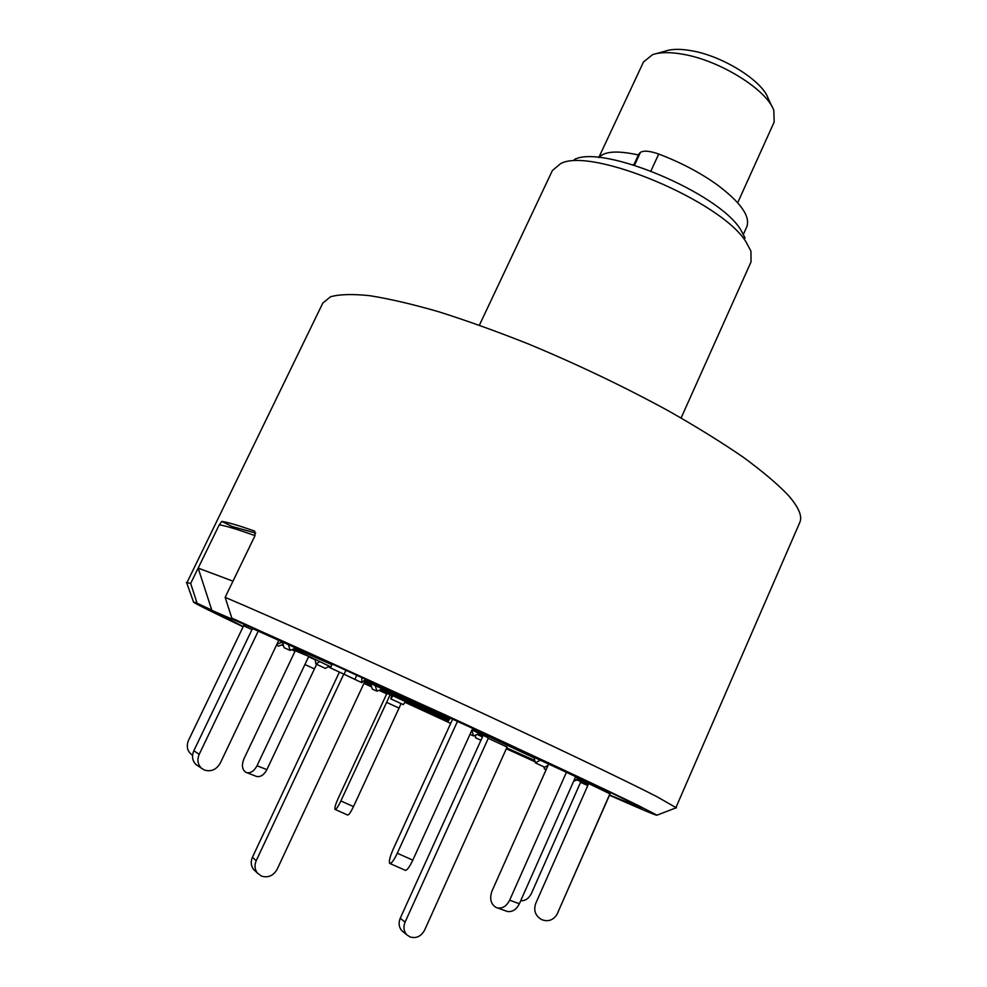 <?xml version="1.0" encoding="UTF-8"?>
<svg xmlns="http://www.w3.org/2000/svg" width="987" height="987" viewBox="0 0 987 987"><rect width="100%" height="100%" fill="white"/><g stroke="black" fill="none" stroke-linecap="round" stroke-linejoin="round"><path stroke-width="1.48" d="M737.696 202.742L774.166 122.043L773.82 110.458C767.232 90.175 720.658 60.836 683.818 54.408C670.543 51.966 660.118 52.052 652.543 54.667L643.512 61.947L598.788 157.538M598.986 157.55C604.254 151.356 617.011 150.406 637.257 154.725L638.404 154.996M656.552 53.557L665.411 51.114C671.925 48.869 680.796 48.77 692.035 50.831C723.212 56.234 762.42 80.946 768.145 98.367L772.056 106.682M632.766 164.681L633.888 164.73M633.765 164.989L638.885 153.96L640.452 152.368C643.783 150.345 649.878 150.912 658.736 154.046C680.45 162.3 699.795 172.441 716.784 184.495C740.571 202.261 750.576 216.35 746.801 226.776L743.445 234.215M186.765 583.033L322.835 303.021L330.583 296.742C339.516 294.262 352.544 293.904 369.669 295.668C389.075 298.74 411.961 304.058 438.314 311.633C466.32 320.467 496.227 331.2 528.033 343.809C577.296 364.289 624.29 386.731 669.013 411.172C697.019 427.112 721.744 442.435 743.186 457.166C762.359 471.243 777.337 483.889 788.119 495.116C798.668 507.17 802.567 516.263 799.815 522.407L675.762 807.946M186.37 582.478L190.664 583.465L219.25 524.85L221.779 521.383L232.044 526.478L255.682 533.066M198.165 568.093L232.981 581.158L255.004 535.645L225.147 597.345L231.809 618.084L247.071 625.215C330.67 661.882 569.191 771.908 623.13 798.606L631.692 802.826C603.748 788.786 499.188 739.781 393.245 691.27L275.916 638.046L208.602 608.991L243.246 626.548L208.602 608.991L211.773 610.077L198.165 568.093L219.25 524.85C225.431 525.713 237.349 529.316 255.004 535.645L254.732 531.129C238.891 525.565 227.911 522.308 221.779 521.383M225.147 597.345C271.067 616.801 362.007 657.527 453.601 699.82C545.219 742.138 624.746 780.125 657.083 796.768L676.453 807.897M681.104 417.982L751.033 261.913L750.922 251.13L746.073 241.975C721.657 201.336 591.336 146.631 560.641 163.608L552.375 170.541L479.386 325.204M574.372 159.499C602.601 144.201 718.561 192.835 740.694 229.687L745.099 238.015M231.809 618.084L446.556 715.513C532.03 754.932 606.561 789.945 637.762 805.232L656.984 815.163C657.428 816.101 641.599 809.451 609.472 795.214M587.771 785.553L580.553 782.321M535.102 761.828L506.331 748.763M447.592 721.929L404.929 702.312M386.682 693.886L378.996 690.332M371.618 686.915L363.944 683.374M330.497 667.829L328.202 666.756M295.027 651.26L291.745 649.73M283.59 645.905L281.591 644.955M243.135 626.782L241.346 625.931C208.491 610.274 192.551 602.292 193.514 601.984L197.092 603.217L190.664 583.465M641.846 808.254L609.584 794.979L641.846 808.254M587.857 785.368L580.64 782.136L587.857 785.368M535.053 761.631L506.393 748.639L535.053 761.631M447.629 721.793L405.003 702.201L447.629 721.793M386.744 693.775L379.168 690.271L386.744 693.775M371.556 686.742L364.006 683.238L371.556 686.742M330.571 667.706L328.35 666.669L330.571 667.706M295.088 651.112L291.955 649.631L295.088 651.112M283.516 645.671L281.826 644.869L283.516 645.671M232.044 526.478L230.859 527.613M211.773 610.077L197.092 603.217M534.164 757.893L472.452 728.961M448.542 717.882L365.19 679.698M331.977 664.707L295.014 648.36M293.472 649.002L330.929 666.916M488.133 737.758L471.996 729.985M448.308 718.894L364.129 680.598M448.234 719.19L382.006 689.123M381.821 689.197L448.036 720.041M609.978 793.696L557.322 913.654L610.052 793.906L575.446 777.151M452.527 719.375L393.122 849.375C389.927 856.741 388.779 861.392 389.668 863.341L390.013 863.539C391.74 863.23 394.158 859.8 397.292 853.237L412.825 860.133L472.724 728.381L332.286 664.041L330.46 667.915L354.876 679.315L330.46 667.915M577.58 779.718L588.425 784.085M506.615 748.134L534.868 760.866M405.287 701.794L447.74 721.312M379.81 690.012L390.21 694.589L386.867 693.503L338.159 798.421C335.518 804.343 334.47 807.983 335 809.365L335.185 809.476C336.382 809.18 338.282 806.342 340.873 800.951L353.494 806.589C350.916 811.968 349.003 814.793 347.757 815.077L347.609 815.015M328.955 666.311L330.818 667.175M364.228 682.782L371.346 686.088M292.868 649.249L308.758 656.404L295.261 650.754M332.138 664.362L252.487 628.534M478.288 733.958L482.544 735.833L482.853 735.155M364.771 681.598L370.828 684.522M381.204 689.444L447.975 720.313M488.281 738.313L405.077 922.117C403.128 926.99 403.708 931.21 406.804 934.775L409.987 936.934C416.206 938.699 421.079 936.453 424.595 930.173L507.096 747.06L487.948 738.165M364.326 682.56L371.248 685.78M380.094 689.888L447.79 721.102M477.091 734.464L482.458 736.907M506.726 747.899L534.769 760.459M548.562 764.234L492.081 890.829C489.441 898.17 490.601 903.611 495.536 907.176L497.473 907.941C502.556 908.694 506.615 906.103 509.65 900.193L519.372 903.759L575.68 776.646L472.588 728.665M520.667 900.847C525.318 900.909 528.896 898.466 531.388 893.519L580.849 781.679L577.074 779.915M251.981 629.595L243.616 625.77M480.953 740.225L475.438 737.721L475.586 735.105M546.119 769.675L544.454 768.935L543.886 766.874M557.852 912.839L556.643 914.961M588.536 783.863L535.694 903.512C533.399 910.483 535.349 915.837 541.555 919.563L541.727 919.65C548.019 921.957 553.053 920.291 556.828 914.653L557.322 913.654M578.789 778.78L573.903 780.655M573.644 781.223L579.332 779.051M548.032 765.394L544.627 767.22L535.336 762.828L534.041 757.362M540.148 760.249L535.336 762.828M566.452 772.241L509.65 900.193M519.372 903.759C516.361 909.644 512.327 912.198 507.256 911.445L505.763 910.915M450.677 723.409L447.58 721.978L448.616 717.574M450.232 718.314L447.58 721.978M457.487 721.337L397.292 853.237M412.825 860.133C409.704 866.685 407.261 870.102 405.472 870.374L405.201 870.25M348.3 676.317L361.76 682.622L365.474 679.463M361.76 682.622L361.822 677.798M356.677 675.466L354.876 679.315M345.968 670.235L344.13 674.133M258.298 631.038L199.226 754.29C196.944 759.78 197.696 764.431 201.471 768.231L204.457 770.057C211.119 771.994 216.387 769.687 220.274 763.111L278.679 640.563M282.455 642.204L284.157 647.768L290.153 650.384L295.742 648.052M198.276 766.097L196.068 764.617C192.305 760.841 191.564 756.227 193.822 750.774L199.226 754.29M252.857 627.769L193.822 750.774M290.153 650.384L288.463 644.844M244.443 624.055L188.431 740.534C186.062 746.69 187.431 751.625 192.551 755.351M276.977 644.166L282.307 642.142M276.533 645.103L278.531 646.127L283.121 644.375M316.605 664.313L266.885 769.626C264.072 774.857 260.654 777.151 256.669 776.485L255.855 776.177M295.397 650.458L243.962 758.806C241.482 765.024 242.062 769.49 245.677 772.204L246.762 772.661C250.747 773.327 254.177 771.02 257.015 765.752L266.885 769.626M315.235 659.859L308.61 656.725L257.015 765.752M329.251 666.126L325.389 668.433L315.902 663.98L319.788 661.66M315.902 663.98L315.174 659.464M401.117 703.62L353.494 806.589M391.716 695.527L390.124 694.786L340.873 800.951M405.41 701.609L403.325 704.632L390.803 698.858L392.875 695.823M390.803 698.858L391.777 695.304M479.386 733.501L473.6 735.944L469.997 734.377M473.6 735.944L471.811 730.368M403.683 932.246L401.956 930.84C398.871 927.299 398.304 923.104 400.228 918.28L405.077 922.117M483.174 735.315L400.228 918.28M370.47 683.411L372.346 689.136L376.997 691.147L382.672 688.852M343.71 674.232L256.213 860.713C254.301 865.229 254.671 869.337 257.348 873.014L261.506 876.123C268.168 878.048 273.374 875.777 277.125 869.337L365.042 681.03M255.682 871.447L253.56 869.448C250.908 865.796 250.538 861.737 252.438 857.247L339.355 672.196M375.146 685.484L376.997 691.147M639.823 152.837L634.123 165.1M658.736 154.046L650.939 170.936M640.452 152.368L634.493 165.224M314.434 668.939L304.934 664.51M399.044 708.098L386.608 702.362M252.438 857.247L256.213 860.713M656.984 815.163L676.403 807.699M193.514 601.984L186.543 582.392M557.359 913.826L556.828 914.653M507.256 911.445L497.473 907.941M405.472 870.374L390.013 863.539M201.471 768.231L196.068 764.617M256.669 776.485L246.762 772.661M347.757 815.077L335.185 809.476M401.956 930.84L406.804 934.775M253.56 869.448L257.348 873.014"/></g></svg>

